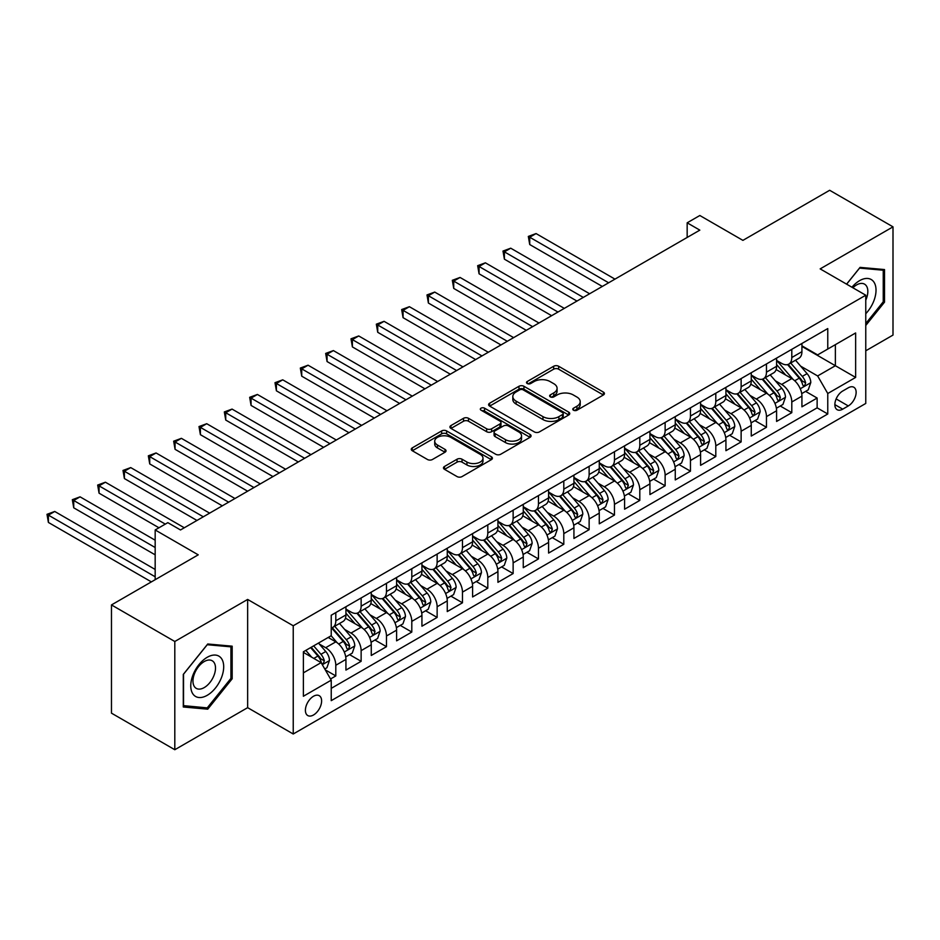 <?xml version="1.0" encoding="UTF-8"?>
<svg xmlns="http://www.w3.org/2000/svg" width="940" height="940" viewBox="0 0 940 940"><rect width="100%" height="100%" fill="white"/><g stroke="black" fill="none" stroke-linecap="round" stroke-linejoin="round"><path stroke-width="1.41" d="M573.494 410.216A2.468 1.422 0 0 0 576.972 410.216L603.398 394.964A3.513 2.033 0 0 0 604.42 393.531A3.513 2.033 0 0 0 603.398 392.098L558.642 366.259A3.513 2.033 0 0 0 553.66 366.259L527.246 381.511A2.468 1.422 0 0 0 526.518 382.51A2.468 1.422 0 0 0 527.246 383.52A2.468 1.422 0 0 0 530.724 383.52L534.143 381.546A11.257 6.498 0 0 1 550.053 381.546L553.789 383.696A11.257 6.498 0 0 1 557.079 388.291A11.257 6.498 0 0 1 553.789 392.885L550.37 394.859A2.468 1.422 0 0 0 549.641 395.869A2.468 1.422 0 0 0 550.37 396.868A2.468 1.422 0 0 0 553.848 396.868L557.267 394.894A11.257 6.498 0 0 1 573.188 394.894L576.913 397.044A11.257 6.498 0 0 1 580.203 401.639A11.257 6.498 0 0 1 576.913 406.233L573.494 408.207A2.468 1.422 0 0 0 572.777 409.217A2.468 1.422 0 0 0 573.494 410.216L573.494 408.207M313.502 714.988A11.468 6.615 120 0 0 320.998 704.883A11.468 6.615 120 0 0 319.236 695.694A11.468 6.615 120 0 0 313.502 696.258A11.468 6.615 120 0 0 306.017 706.363A11.468 6.615 120 0 0 307.768 715.552A11.468 6.615 120 0 0 313.502 714.988M444.503 466.463A3.513 2.033 0 0 0 443.469 467.897A3.513 2.033 0 0 0 444.503 469.33L457.063 476.58A3.513 2.033 0 0 0 462.034 476.58L491.373 459.648A3.513 2.033 0 0 0 492.407 458.203A3.513 2.033 0 0 0 491.373 456.77L446.618 430.931A3.513 2.033 0 0 0 441.636 430.931L412.296 447.875A3.513 2.033 0 0 0 411.274 449.308A3.513 2.033 0 0 0 412.296 450.742L427.465 459.495A3.513 2.033 0 0 0 432.435 459.495L444.996 452.246A3.513 2.033 0 0 0 446.03 450.812A3.513 2.033 0 0 0 444.996 449.379L437.476 445.031A9.412 5.429 0 0 1 434.715 441.201A9.412 5.429 0 0 1 440.531 436.184A9.412 5.429 0 0 1 450.777 437.359L480.246 454.373A9.412 5.429 0 0 1 482.995 458.203A9.412 5.429 0 0 1 477.191 463.22A9.412 5.429 0 0 1 466.945 462.045L462.034 459.214A3.513 2.033 0 0 0 457.063 459.214L444.503 466.463L444.503 469.33M865.764 350.796L893 335.075L893 226.846L829.668 190.28L742.905 240.37L699.83 215.507L687.164 222.815L699.83 230.136L180.504 529.96L167.837 522.652L155.171 529.96L155.171 579.698M174.805 641.491L174.805 749.721L247.643 707.667L247.643 599.438L174.805 641.491L111.472 604.925L198.234 554.835L155.171 529.96M247.643 599.438L293.233 625.77L865.764 295.219L865.764 403.448L293.233 733.999L293.233 625.77M893 226.846L820.162 268.887L865.764 295.219M534.39 431.93A3.513 2.033 0 0 0 539.36 431.93L568.712 414.998A3.513 2.033 0 0 0 569.734 413.565A3.513 2.033 0 0 0 568.712 412.12L523.944 386.281A3.513 2.033 0 0 0 518.974 386.281L489.634 403.225A3.513 2.033 0 0 0 488.6 404.658A3.513 2.033 0 0 0 489.634 406.092L534.39 431.93M482.032 410.757A2.468 1.422 0 0 1 484.535 411.097L484.535 408.172L530.043 434.445A3.513 2.033 0 0 1 531.065 435.878A3.513 2.033 0 0 1 530.043 437.323L500.703 454.255A3.513 2.033 0 0 1 495.721 454.255L450.965 428.417L450.965 425.55A3.513 2.033 0 0 0 449.931 426.983A3.513 2.033 0 0 0 450.965 428.417M450.965 425.55L463.526 418.3A3.513 2.033 0 0 1 468.496 418.3L486.65 428.781A3.513 2.033 0 0 0 491.62 428.781L499.951 423.964A3.513 2.033 0 0 0 500.985 422.53A3.513 2.033 0 0 0 499.951 421.096L481.057 410.181A2.468 1.422 0 0 1 480.328 409.182A2.468 1.422 0 0 1 481.856 407.866A2.468 1.422 0 0 1 484.535 408.172M174.805 749.721L111.472 713.155L111.472 604.925M330.539 678.974L335.803 675.931L325.287 669.868M319.306 644.029L325.663 647.707A14.335 8.272 60 0 1 335.803 665.261L345.932 659.41L345.932 670.079L361.136 661.314L349.61 654.651M344.639 629.412L350.996 633.078A14.335 8.272 60 0 1 361.136 650.633L371.265 644.781L371.265 655.462L386.469 646.685L374.943 640.023M369.972 614.784L376.329 618.45A14.335 8.272 60 0 1 386.469 636.004L396.598 630.152L396.598 640.833L411.802 632.056L400.276 625.405M395.305 600.155L401.662 603.832A14.335 8.272 60 0 1 411.802 621.375L421.931 615.524L421.931 626.205L437.135 617.427L425.609 610.777M420.638 585.526L426.995 589.204A14.335 8.272 60 0 1 437.135 606.758L447.264 600.907L447.264 611.576L462.468 602.798L450.941 596.148M445.971 570.909L452.328 574.575A14.335 8.272 60 0 1 462.468 592.13L472.597 586.278L472.597 596.959L487.801 588.182L476.274 581.519M471.304 556.28L477.661 559.946A14.335 8.272 60 0 1 487.801 577.501L497.93 571.649L497.93 582.33L513.134 573.553L501.608 566.902M496.637 541.652L502.994 545.329A14.335 8.272 60 0 1 513.134 562.872L523.263 557.02L523.263 567.701L538.467 558.924L526.941 552.274M521.97 527.023L528.327 530.701A14.335 8.272 60 0 1 538.467 548.255L548.596 542.404L548.596 553.072L563.8 544.295L552.274 537.645M547.303 512.394L553.66 516.072A14.335 8.272 60 0 1 563.8 533.626L573.929 527.775L573.929 538.456L589.133 529.678L577.606 523.016M572.636 497.777L578.993 501.443A14.335 8.272 60 0 1 589.133 518.998L599.262 513.146L599.262 523.827L614.466 515.049L602.939 508.399M597.969 483.148L604.326 486.814A14.335 8.272 60 0 1 614.466 504.369L624.595 498.517L624.595 509.198L639.799 500.421L628.273 493.77M623.302 468.52L629.659 472.197A14.335 8.272 60 0 1 639.799 489.74L649.928 483.9L649.928 494.569L665.132 485.792L653.606 479.142M648.635 453.891L654.992 457.569A14.335 8.272 60 0 1 665.132 475.123L675.261 469.272L675.261 479.94L690.465 471.175L678.939 464.513M673.968 439.274L680.325 442.94A14.335 8.272 60 0 1 690.465 460.494L700.594 454.643L700.594 465.324L715.798 456.546L704.272 449.884M699.301 424.645L705.658 428.311A14.335 8.272 60 0 1 715.798 445.865L725.927 440.014L725.927 450.695L741.131 441.918L729.605 435.267M724.634 410.016L730.991 413.694A14.335 8.272 60 0 1 741.131 431.237L751.26 425.397L751.26 436.066L766.464 427.289L754.938 420.638M749.967 395.387L756.324 399.065A14.335 8.272 60 0 1 766.464 416.62L776.593 410.768L776.593 421.437L791.797 412.672L791.797 401.991A14.335 8.272 -120 0 0 781.657 384.437L775.3 380.771M780.27 406.01L791.797 412.672M345.932 659.41A14.335 8.272 -120 0 0 335.803 641.856L328.201 637.473M371.265 644.781A14.335 8.272 -120 0 0 361.136 627.227L345.462 618.179M396.598 630.152A14.335 8.272 -120 0 0 386.469 612.598L370.795 603.562M421.931 615.524A14.335 8.272 -120 0 0 411.802 597.981L396.128 588.934M447.264 600.907A14.335 8.272 -120 0 0 437.135 583.352L421.461 574.305M472.597 586.278A14.335 8.272 -120 0 0 462.468 568.723L446.794 559.676M497.93 571.649A14.335 8.272 -120 0 0 487.801 554.095L472.127 545.059M523.263 557.02A14.335 8.272 -120 0 0 513.134 539.478L497.46 530.43M548.596 542.404A14.335 8.272 -120 0 0 538.467 524.849L522.793 515.802M573.929 527.775A14.335 8.272 -120 0 0 563.8 510.22L548.126 501.173M599.262 513.146A14.335 8.272 -120 0 0 589.133 495.591L573.459 486.556M624.595 498.517A14.335 8.272 -120 0 0 614.466 480.974L598.792 471.927M649.928 483.9A14.335 8.272 -120 0 0 639.799 466.346L624.125 457.298M675.261 469.272A14.335 8.272 -120 0 0 665.132 451.717L649.458 442.67M700.594 454.643A14.335 8.272 -120 0 0 690.465 437.088L674.791 428.053M725.927 440.014A14.335 8.272 -120 0 0 715.798 422.471L700.124 413.424M751.26 425.397A14.335 8.272 -120 0 0 741.131 407.843L725.457 398.795M776.593 410.768A14.335 8.272 -120 0 0 766.464 393.214L750.79 384.166M848.291 387.797L842.71 391.017A11.104 6.415 120 0 0 835.46 400.804A11.104 6.415 120 0 0 837.164 409.711A11.104 6.415 120 0 0 842.71 409.159L848.291 405.939A11.104 6.415 120 0 0 855.541 396.151A11.104 6.415 120 0 0 853.837 387.257A11.104 6.415 120 0 0 848.291 387.797M303.373 672.864L321.104 662.63L331.232 680.172L331.232 700.652L827.764 413.988L827.764 393.507L817.636 375.953L800.633 366.142M331.232 680.172L303.373 696.258L303.373 651.796L331.232 635.71L331.232 615.23L827.764 328.565L827.764 349.046L855.635 332.96L855.635 377.422L827.764 393.507M345.932 609.096L350.996 612.022A14.335 8.272 60 0 0 358.163 612.727L368.292 606.876A14.335 8.272 -120 0 0 371.265 600.319L371.265 592.13M371.265 594.468L376.329 597.394A14.335 8.272 60 0 0 383.497 598.098L393.625 592.247A14.335 8.272 -120 0 0 396.598 585.691L396.598 577.501M396.598 579.839L401.662 582.765A14.335 8.272 60 0 0 408.829 583.481L418.958 577.63A14.335 8.272 -120 0 0 421.931 571.062L421.931 562.872M421.931 565.21L426.995 568.136A14.335 8.272 60 0 0 434.163 568.853L444.291 563.001A14.335 8.272 -120 0 0 447.264 556.445L447.264 548.243M447.264 550.593L452.328 553.519A14.335 8.272 60 0 0 459.495 554.224L469.624 548.373A14.335 8.272 -120 0 0 472.597 541.816L472.597 533.626M472.597 535.965L477.661 538.89A14.335 8.272 60 0 0 484.829 539.595L494.957 533.744A14.335 8.272 -120 0 0 497.93 527.187L497.93 518.998M497.93 521.336L502.994 524.262A14.335 8.272 60 0 0 510.162 524.966L520.29 519.127A14.335 8.272 -120 0 0 523.263 512.559L523.263 504.369M523.263 506.707L528.327 509.633A14.335 8.272 60 0 0 535.495 510.349L545.623 504.498A14.335 8.272 -120 0 0 548.596 497.93L548.596 489.74M548.596 492.09L553.66 495.016A14.335 8.272 60 0 0 560.827 495.721L570.956 489.869A14.335 8.272 -120 0 0 573.929 483.313L573.929 475.123M573.929 477.461L578.993 480.387A14.335 8.272 60 0 0 586.161 481.092L596.289 475.24A14.335 8.272 -120 0 0 599.262 468.684L599.262 460.494M599.262 462.832L604.326 465.758A14.335 8.272 60 0 0 611.493 466.463L621.622 460.623A14.335 8.272 -120 0 0 624.595 454.055L624.595 445.865M624.595 448.204L629.659 451.13A14.335 8.272 60 0 0 636.827 451.846L646.955 445.995A14.335 8.272 -120 0 0 649.928 439.427L649.928 431.237M649.928 433.587L654.992 436.501A14.335 8.272 60 0 0 662.159 437.218L672.288 431.366A14.335 8.272 -120 0 0 675.261 424.81L675.261 416.62M675.261 418.958L680.325 421.884A14.335 8.272 60 0 0 687.493 422.589L697.621 416.737A14.335 8.272 -120 0 0 700.594 410.181L700.594 401.991M700.594 404.329L705.658 407.255A14.335 8.272 60 0 0 712.826 407.96L722.966 402.109A14.335 8.272 -120 0 0 725.927 395.552L725.927 387.362M725.927 389.701L730.991 392.626A14.335 8.272 60 0 0 738.159 393.343L748.299 387.491A14.335 8.272 -120 0 0 751.26 380.923L751.26 372.734M751.26 375.072L756.324 377.998A14.335 8.272 60 0 0 763.491 378.714L773.632 372.863A14.335 8.272 -120 0 0 776.593 366.306L776.593 358.116M331.232 688.362L817.13 407.843L817.13 398.043L801.926 406.82L801.926 396.139A14.335 8.272 -120 0 0 791.797 378.585L776.123 369.538M776.593 360.455L781.657 363.38A14.335 8.272 -120 0 0 788.825 364.086A14.335 8.272 -120 0 0 791.797 357.529L791.797 349.339M788.825 364.086L798.965 358.234A14.335 8.272 -120 0 0 801.926 351.678L801.926 343.488M335.803 612.598L335.803 620.788A14.335 8.272 60 0 1 332.831 627.356A14.335 8.272 60 0 1 331.232 627.932M332.831 627.356L342.959 621.505A14.335 8.272 -120 0 0 345.932 614.948L345.932 606.746M361.136 597.981L361.136 606.171A14.335 8.272 60 0 1 358.163 612.727M386.469 583.352L386.469 591.542A14.335 8.272 60 0 1 383.497 598.098M411.802 568.723L411.802 576.913A14.335 8.272 60 0 1 408.829 583.481M437.135 554.095L437.135 562.285A14.335 8.272 60 0 1 434.163 568.853M462.468 539.478L462.468 547.668A14.335 8.272 60 0 1 459.495 554.224M487.801 524.849L487.801 533.039A14.335 8.272 60 0 1 484.829 539.595M513.134 510.22L513.134 518.41A14.335 8.272 60 0 1 510.162 524.966M538.467 495.591L538.467 503.781A14.335 8.272 60 0 1 535.495 510.349M563.8 480.974L563.8 489.164A14.335 8.272 60 0 1 560.827 495.721M589.133 466.346L589.133 474.536A14.335 8.272 60 0 1 586.161 481.092M614.466 451.717L614.466 459.907A14.335 8.272 60 0 1 611.493 466.463M639.799 437.088L639.799 445.278A14.335 8.272 60 0 1 636.827 451.846M665.132 422.46L665.132 430.661A14.335 8.272 60 0 1 662.159 437.218M690.465 407.843L690.465 416.032A14.335 8.272 60 0 1 687.493 422.589M715.798 393.214L715.798 401.404A14.335 8.272 60 0 1 712.826 407.96M741.131 378.585L741.131 386.775A14.335 8.272 60 0 1 738.159 393.343M766.464 363.956L766.464 372.158A14.335 8.272 60 0 1 763.491 378.714M766.464 416.62L766.464 427.289M741.131 431.237L741.131 441.918M715.798 445.865L715.798 456.546M690.465 460.494L690.465 471.175M665.132 475.123L665.132 485.792M639.799 489.74L639.799 500.421M614.466 504.369L614.466 515.049M589.133 518.998L589.133 529.678M563.8 533.626L563.8 544.295M538.467 548.255L538.467 558.924M513.134 562.872L513.134 573.553M487.801 577.501L487.801 588.182M462.468 592.13L462.468 602.798M437.135 606.758L437.135 617.427M411.802 621.375L411.802 632.056M386.469 636.004L386.469 646.685M361.136 650.633L361.136 661.314M335.803 665.261L335.803 675.931M321.104 662.63L303.373 652.384M817.636 375.953L835.366 365.719L835.366 344.651L855.635 332.96M801.926 346.413L855.635 377.422M801.926 345.826L817.636 354.897L827.764 349.046M247.643 707.667L293.233 733.999M687.164 222.815L687.164 237.444M805.604 391.381L817.13 398.043M817.13 407.843L827.764 413.988M865.764 325.475L884.516 302.151L884.516 269.557L860.065 267.383L846.587 284.15M183.288 706.998L207.74 709.183L232.18 678.774L232.18 646.18L207.74 643.994L183.288 674.403L183.288 706.998M883.248 301.423L884.516 302.151M230.923 678.045L232.18 678.774M205.155 707.691L207.74 709.183M574.481 410.569L576.913 409.159A11.257 6.498 0 0 0 580.203 404.564L580.203 401.639M557.079 388.291L557.079 391.216A11.257 6.498 0 0 1 553.789 395.811L551.357 397.221M603.351 395L558.642 369.185A3.513 2.033 0 0 0 553.66 369.185L528.221 383.861M568.665 415.022L523.944 389.207A3.513 2.033 0 0 0 518.974 389.207L489.681 406.115M562.496 414.564A2.468 1.422 0 0 0 563.213 413.565A2.468 1.422 0 0 0 562.496 412.554L523.204 389.877A2.468 1.422 0 0 0 519.726 389.877L516.119 391.957A11.257 6.498 0 0 0 512.817 396.551A11.257 6.498 0 0 0 516.119 401.145L542.968 416.643A11.257 6.498 0 0 0 558.889 416.643L562.496 414.564L562.496 417.489A2.468 1.422 0 0 0 563.213 416.479L563.213 413.565M512.817 396.551L512.817 399.477A11.257 6.498 0 0 0 516.119 404.071L516.119 401.145M562.496 417.489L558.889 419.569A11.257 6.498 0 0 1 542.968 419.569L516.119 404.071M451.012 428.44L463.526 421.226L463.526 418.3M500.985 422.53L500.985 425.456A3.513 2.033 0 0 1 499.951 426.889L491.62 431.707A3.513 2.033 0 0 1 486.65 431.707L468.496 421.226A3.513 2.033 0 0 0 463.526 421.226M484.535 411.097L529.995 437.347M505.485 439.65A9.412 5.429 0 0 0 515.731 440.825A9.412 5.429 0 0 0 521.547 435.808A9.412 5.429 0 0 0 518.786 431.977L508.411 425.973A3.513 2.033 0 0 0 503.429 425.973L495.098 430.79A3.513 2.033 0 0 0 494.076 432.224A3.513 2.033 0 0 0 495.098 433.657L505.485 439.65L505.485 442.576A9.412 5.429 0 0 0 515.731 443.751A9.412 5.429 0 0 0 521.547 438.733L521.547 435.808M494.076 432.224L494.076 435.149A3.513 2.033 0 0 0 495.098 436.583L495.098 433.657M505.485 442.576L495.098 436.583M482.995 458.203L482.995 461.129A9.412 5.429 0 0 1 477.191 466.146A9.412 5.429 0 0 1 466.945 464.971L462.034 462.139A3.513 2.033 0 0 0 457.063 462.139L444.549 469.365M434.715 441.201L434.715 444.115A9.412 5.429 0 0 0 437.476 447.957L437.476 445.031M444.996 449.379L444.996 452.246L437.476 447.957M491.326 459.672L446.618 433.857A3.513 2.033 0 0 0 441.636 433.857L412.343 450.765M801.714 393.625L808.259 389.853L810.797 382.533A9.494 5.487 -120 0 0 807.096 373.627L795.522 360.22M793.207 379.513L779.471 363.615A27.413 15.827 -120 0 0 776.593 360.607M785.675 375.06L777.991 366.165A22.748 13.136 -120 0 0 776.593 364.638M614.971 279.133L536.059 233.567L529.725 237.233L529.725 244.541L602.305 286.442M787.532 364.603L799.247 378.162A9.494 5.487 60 0 1 802.631 384.695L803.324 385.823L804.605 385.647L805.662 382.944A9.494 5.487 -120 0 0 802.278 376.399L790.705 363.005M788.225 364.379L800.798 378.949A4.841 2.796 60 0 1 802.02 380.841L805.662 382.944M529.725 244.541L528.327 236.422L608.638 282.787M528.327 236.422L536.059 233.567M865.764 313.713A23.289 13.442 120 0 0 875.716 286.7A23.289 13.442 120 0 0 859.559 280.672A23.289 13.442 120 0 0 851.934 287.229M865.764 300.154A15.945 9.2 120 0 0 864.53 284.139A15.945 9.2 120 0 0 856.563 284.938A15.945 9.2 120 0 0 852.874 287.781M846.635 284.174L859.559 268.1L883.248 270.215L883.248 301.799L865.764 323.536M881.673 269.31L883.248 270.215M221.488 677.576A23.289 13.442 120 0 0 215.46 655.074A23.289 13.442 120 0 0 192.97 675.026A23.289 13.442 120 0 0 198.998 697.515A23.289 13.442 120 0 0 221.488 677.576M213.991 675.437A15.945 9.2 120 0 0 212.205 660.761A15.945 9.2 120 0 0 194.474 673.698A15.945 9.2 120 0 0 196.26 688.374A15.945 9.2 120 0 0 213.991 675.437M183.547 705.764L183.547 674.18L207.235 644.723L230.923 646.837L230.923 678.41L207.235 707.879L183.288 705.623M229.348 645.921L230.923 646.837M776.381 408.254L782.926 404.47L785.464 397.162A9.494 5.487 -120 0 0 781.763 388.244L770.189 374.849M767.874 394.142L754.139 378.244A27.413 15.827 -120 0 0 751.26 375.236M760.343 389.677L752.658 380.794A22.748 13.136 -120 0 0 751.26 379.267M589.639 293.762L510.726 248.195L504.392 251.85L504.392 259.17L576.972 301.07M762.199 379.231L773.914 392.779A9.494 5.487 60 0 1 777.298 399.324L777.979 400.452L779.272 400.264L780.329 397.573A9.494 5.487 -120 0 0 776.945 391.028L765.371 377.622M762.892 379.008L775.465 393.566A4.841 2.796 60 0 1 776.687 395.458L780.329 397.573M504.392 259.17L502.994 251.05L583.305 297.416M502.994 251.05L510.726 248.195M751.048 422.882L757.593 419.099L760.131 411.791A9.494 5.487 -120 0 0 756.43 402.872L744.856 389.477M742.541 408.771L728.806 392.873A27.413 15.827 -120 0 0 725.927 389.865M735.01 404.306L727.325 395.423A22.748 13.136 -120 0 0 725.927 393.884M564.306 308.379L485.393 262.824L479.059 266.478L479.059 273.799L551.639 315.699M736.866 393.848L748.581 407.408A9.494 5.487 60 0 1 751.965 413.953L752.646 415.069L753.939 414.893L754.996 412.19A9.494 5.487 -120 0 0 751.612 405.657L740.039 392.25M737.559 393.637L750.132 408.195A4.841 2.796 60 0 1 751.354 410.087L754.996 412.19M479.059 273.799L477.661 265.679L557.972 312.045M477.661 265.679L485.393 262.824M725.715 437.511L732.26 433.728L734.798 426.419A9.494 5.487 -120 0 0 731.097 417.501L719.523 404.094M717.208 423.388L703.473 407.502A27.413 15.827 -120 0 0 700.594 404.482M709.677 418.935L701.992 410.04A22.748 13.136 -120 0 0 700.594 408.512M538.972 323.007L460.06 277.453L453.726 281.107L453.726 288.416L526.306 330.328M711.533 408.477L723.248 422.037A9.494 5.487 60 0 1 726.632 428.57L727.313 429.697L728.606 429.521L729.663 426.819A9.494 5.487 -120 0 0 726.279 420.274L714.706 406.879M712.226 408.254L724.799 422.824A4.841 2.796 60 0 1 726.021 424.716L729.663 426.819M453.726 288.416L452.328 280.296L532.639 326.662M452.328 280.296L460.06 277.453M700.382 452.128L706.927 448.356L709.465 441.036A9.494 5.487 -120 0 0 705.764 432.13L694.19 418.723M691.875 438.017L678.139 422.13A27.413 15.827 -120 0 0 675.261 419.111M684.343 433.563L676.659 424.669A22.748 13.136 -120 0 0 675.261 423.141M513.639 337.636L434.727 292.082L428.393 295.736L428.393 303.044L500.973 344.945M686.2 423.106L697.915 436.665A9.494 5.487 60 0 1 701.299 443.198L701.98 444.326L703.273 444.15L704.33 441.447A9.494 5.487 -120 0 0 700.946 434.903L689.373 421.508M686.893 422.882L699.466 437.453A4.841 2.796 60 0 1 700.688 439.344L704.33 441.447M428.393 303.044L426.995 294.925L507.306 341.291M426.995 294.925L434.727 292.082M675.049 466.757L681.594 462.985L684.132 455.665A9.494 5.487 -120 0 0 680.431 446.747L668.857 433.352M666.53 452.645L652.807 436.748A27.413 15.827 -120 0 0 649.928 433.74M659.011 448.18L651.326 439.297A22.748 13.136 -120 0 0 649.928 437.77M488.306 352.265L409.394 306.698L403.06 310.353L403.06 317.673L475.64 359.573M660.867 437.735L672.582 451.282A9.494 5.487 60 0 1 675.966 457.827L676.647 458.955L677.94 458.767L678.997 456.076A9.494 5.487 -120 0 0 675.613 449.531L664.039 436.125M661.56 437.511L674.133 452.07A4.841 2.796 60 0 1 675.355 453.961L678.997 456.076M403.06 317.673L401.662 309.554L481.973 355.919M401.662 309.554L409.394 306.698M649.716 481.386L656.261 477.602L658.799 470.294A9.494 5.487 -120 0 0 655.098 461.376L643.524 447.981M641.198 467.274L627.474 451.376A27.413 15.827 -120 0 0 624.595 448.368M633.678 462.809L625.993 453.926A22.748 13.136 -120 0 0 624.595 452.387M462.974 366.882L384.061 321.327L377.727 324.981L377.727 332.302L450.307 374.202M635.534 452.352L647.249 465.911A9.494 5.487 60 0 1 650.633 472.456L651.314 473.572L652.607 473.396L653.664 470.693A9.494 5.487 -120 0 0 650.28 464.16L638.707 450.754M636.227 452.14L648.8 466.698A4.841 2.796 60 0 1 650.022 468.59L653.664 470.693M377.727 332.302L376.329 324.183L456.64 370.548M376.329 324.183L384.061 321.327M624.383 496.014L630.928 492.231L633.466 484.923A9.494 5.487 -120 0 0 629.765 476.004L618.191 462.598M615.865 481.891L602.141 466.005A27.413 15.827 -120 0 0 599.262 462.985M608.345 477.438L600.66 468.543A22.748 13.136 -120 0 0 599.262 467.015M437.64 381.511L358.728 335.956L352.394 339.61L352.394 346.919L424.974 388.831M610.201 466.98L621.916 480.54A9.494 5.487 60 0 1 625.3 487.073L625.981 488.201L627.274 488.024L628.331 485.322A9.494 5.487 -120 0 0 624.947 478.777L613.374 465.382M610.894 466.757L623.467 481.327A4.841 2.796 60 0 1 624.689 483.219L628.331 485.322M352.394 346.919L350.996 338.811L431.307 385.165M350.996 338.811L358.728 335.956M599.05 510.632L605.595 506.86L608.133 499.539A9.494 5.487 -120 0 0 604.432 490.633L592.858 477.226M590.532 496.52L576.808 480.634A27.413 15.827 -120 0 0 573.929 477.614M583.012 492.066L575.327 483.172A22.748 13.136 -120 0 0 573.929 481.644M412.308 396.139L333.395 350.585L327.061 354.239L327.061 361.548L399.641 403.448M584.868 481.609L596.583 495.169A9.494 5.487 60 0 1 599.967 501.702L600.648 502.829L601.941 502.653L602.998 499.951A9.494 5.487 -120 0 0 599.614 493.406L588.04 480.011M585.561 481.386L598.134 495.956A4.841 2.796 60 0 1 599.356 497.848L602.998 499.951M327.061 361.548L325.663 353.428L405.974 399.794M325.663 353.428L333.395 350.585M573.717 525.26L580.262 521.489L582.8 514.168A9.494 5.487 -120 0 0 579.099 505.25L567.525 491.855M565.198 511.149L551.475 495.251A27.413 15.827 -120 0 0 548.596 492.243M557.678 506.684L549.994 497.801A22.748 13.136 -120 0 0 548.596 496.273M386.974 410.768L308.062 365.202L301.728 368.868L301.728 376.176L374.308 418.077M559.535 496.238L571.25 509.786A9.494 5.487 60 0 1 574.634 516.33L575.315 517.458L576.608 517.27L577.665 514.58A9.494 5.487 -120 0 0 574.281 508.035L562.707 494.628M560.228 496.014L572.801 510.573A4.841 2.796 60 0 1 574.023 512.465L577.665 514.58M301.728 376.176L300.33 368.057L380.641 414.423M300.33 368.057L308.062 365.202M548.384 539.889L554.929 536.106L557.467 528.797A9.494 5.487 -120 0 0 553.766 519.879L542.192 506.484M539.865 525.777L526.141 509.88A27.413 15.827 -120 0 0 523.263 506.872M532.346 521.312L524.661 512.429A22.748 13.136 -120 0 0 523.263 510.902M361.642 425.385L282.728 379.831L276.395 383.485L276.395 390.805L348.975 432.706M534.202 510.866L545.917 524.414A9.494 5.487 60 0 1 549.301 530.959L549.982 532.087L551.275 531.899L552.332 529.197A9.494 5.487 -120 0 0 548.948 522.663L537.375 509.257M534.895 510.643L547.468 525.202A4.841 2.796 60 0 1 548.69 527.093L552.332 529.197M276.395 390.805L274.997 382.686L355.308 429.051M274.997 382.686L282.728 379.831M523.051 554.518L529.596 550.734L532.134 543.426A9.494 5.487 -120 0 0 528.433 534.508L516.859 521.101M514.533 540.394L500.809 524.508A27.413 15.827 -120 0 0 497.93 521.489M507.013 535.941L499.328 527.046A22.748 13.136 -120 0 0 497.93 525.519M336.309 440.014L257.396 394.459L251.062 398.113L251.062 405.422L323.642 447.334M508.869 525.484L520.584 539.043A9.494 5.487 60 0 1 523.968 545.576L524.649 546.704L525.942 546.528L526.999 543.825A9.494 5.487 -120 0 0 523.615 537.292L512.042 523.885M509.562 525.26L522.135 539.83A4.841 2.796 60 0 1 523.357 541.722L526.999 543.825M251.062 405.422L249.664 397.315L329.975 443.668M249.664 397.315L257.396 394.459M497.718 569.147L504.263 565.363L506.801 558.043A9.494 5.487 -120 0 0 503.1 549.136L491.526 535.73M489.2 555.023L475.476 539.137A27.413 15.827 -120 0 0 472.597 536.117M481.68 550.57L473.995 541.675A22.748 13.136 -120 0 0 472.597 540.148M310.976 454.643L232.062 409.088L225.729 412.742L225.729 420.051L298.309 461.951M483.536 540.112L495.251 553.672A9.494 5.487 60 0 1 498.635 560.205L499.316 561.333L500.609 561.157L501.666 558.454A9.494 5.487 -120 0 0 498.282 551.909L486.709 538.514M484.229 539.889L496.802 554.459A4.841 2.796 60 0 1 498.024 556.351L501.666 558.454M225.729 420.051L224.331 411.931L304.642 458.297M224.331 411.931L232.062 409.088M472.385 583.764L478.93 579.992L481.456 572.672A9.494 5.487 -120 0 0 477.767 563.765L466.193 550.358M463.866 569.652L450.143 553.754A27.413 15.827 -120 0 0 447.264 550.746M456.346 565.187L448.662 556.304A22.748 13.136 -120 0 0 447.264 554.776M285.642 469.272L206.73 423.705L200.396 427.371L200.396 434.68L272.976 476.58M458.203 554.741L469.906 568.289A9.494 5.487 60 0 1 473.302 574.834L473.983 575.962L475.276 575.774L476.333 573.083A9.494 5.487 -120 0 0 472.949 566.538L461.376 553.143M458.896 554.518L471.469 569.088A4.841 2.796 60 0 1 472.691 570.98L476.333 573.083M200.396 434.68L198.998 426.56L279.309 472.926M198.998 426.56L206.73 423.705M447.052 598.392L453.597 594.609L456.123 587.3A9.494 5.487 -120 0 0 452.434 578.382L440.86 564.987M438.534 584.28L424.81 568.383A27.413 15.827 -120 0 0 421.931 565.375M431.014 579.816L423.329 570.933A22.748 13.136 -120 0 0 421.931 569.405M260.31 483.9L181.397 438.334L175.063 441.988L175.063 449.308L247.643 491.209M432.87 569.37L444.573 582.918A9.494 5.487 60 0 1 447.969 589.462L448.65 590.59L449.943 590.402L451 587.7A9.494 5.487 -120 0 0 447.616 581.167L436.043 567.76M433.563 569.147L446.136 583.705A4.841 2.796 60 0 1 447.358 585.596L451 587.7M175.063 449.308L173.665 441.189L253.976 487.555M173.665 441.189L181.397 438.334M421.719 613.021L428.264 609.238L430.79 601.929A9.494 5.487 -120 0 0 427.101 593.011L415.527 579.616M413.201 598.909L399.477 583.012A27.413 15.827 -120 0 0 396.598 579.992M405.68 594.444L397.996 585.549A22.748 13.136 -120 0 0 396.598 584.022M234.976 498.517L156.064 452.963L149.73 456.617L149.73 463.925L222.31 505.838M407.537 583.987L419.24 597.546A9.494 5.487 60 0 1 422.636 604.091L423.317 605.207L424.61 605.031L425.667 602.329A9.494 5.487 -120 0 0 422.283 595.796L410.71 582.389M408.23 583.775L420.803 598.334A4.841 2.796 60 0 1 422.025 600.225L425.667 602.329M149.73 463.925L148.332 455.818L228.643 502.172M148.332 455.818L156.064 452.963M396.386 627.65L402.931 623.866L405.457 616.546A9.494 5.487 -120 0 0 401.768 607.639L390.194 594.233M387.868 613.526L374.144 597.64A27.413 15.827 -120 0 0 371.265 594.62M380.348 609.073L372.663 600.178A22.748 13.136 -120 0 0 371.265 598.651M209.643 513.146L130.731 467.591L124.397 471.245L124.397 478.554L196.965 520.455M382.204 598.615L393.907 612.175A9.494 5.487 60 0 1 397.303 618.708L397.984 619.836L399.265 619.66L400.334 616.957A9.494 5.487 -120 0 0 396.95 610.413L385.377 597.018M382.897 598.392L395.47 612.962A4.841 2.796 60 0 1 396.692 614.854L400.334 616.957M124.397 478.554L122.999 470.435L203.31 516.8M122.999 470.435L130.731 467.591M371.053 642.267L377.598 638.495L380.124 631.175A9.494 5.487 -120 0 0 376.435 622.268L364.861 608.861M362.535 628.155L348.811 612.257A27.413 15.827 -120 0 0 345.932 609.249M355.014 623.69L347.33 614.807A22.748 13.136 -120 0 0 345.932 613.28M184.299 527.775L105.398 482.208L99.064 485.874L99.064 493.183L158.966 527.775M356.871 613.244L368.574 626.792A9.494 5.487 60 0 1 371.97 633.337L372.651 634.465L373.932 634.277L375.001 631.586A9.494 5.487 -120 0 0 371.617 625.041L360.044 611.646M357.564 613.021L370.137 627.591A4.841 2.796 60 0 1 371.359 629.483L375.001 631.586M99.064 493.183L97.666 485.064L165.299 524.12M97.666 485.064L105.398 482.208M345.72 656.895L352.265 653.112L354.791 645.803A9.494 5.487 -120 0 0 351.102 636.885L339.528 623.49M337.202 642.784L331.15 635.769M329.681 638.319L328.695 637.179M155.171 540.206L80.065 496.837L73.731 500.491L73.731 507.812L155.171 554.835M331.538 627.873L343.241 641.421A9.494 5.487 60 0 1 346.637 647.966L347.318 649.093L348.599 648.905L349.668 646.203A9.494 5.487 -120 0 0 346.284 639.67L334.711 626.263M332.231 627.65L344.804 642.208A4.841 2.796 60 0 1 346.026 644.1L349.668 646.203M73.731 507.812L72.333 499.692L155.171 547.515M72.333 499.692L80.065 496.837M324.782 668.986L326.932 667.741L329.458 660.432A9.494 5.487 -120 0 0 325.769 651.514L318.484 643.077M311.68 657.178L305.817 650.386M304.349 652.948L303.373 651.82M155.171 569.452L54.731 511.466L48.398 515.12L48.398 522.44L151.375 581.884M310.623 647.613L317.908 656.05A9.494 5.487 60 0 1 321.304 662.594L321.985 663.711L323.266 663.534L324.335 660.832A9.494 5.487 -120 0 0 320.951 654.299L313.666 645.862M311.211 647.272L319.471 656.837A4.841 2.796 60 0 1 320.693 658.729L324.335 660.832M48.398 522.44L47 514.321L155.171 576.772M47 514.321L54.731 511.466M325.663 647.707L335.803 641.856M350.996 633.078L361.136 627.227M376.329 618.45L386.469 612.598M401.662 603.832L411.802 597.981M426.995 589.204L437.135 583.352M452.328 574.575L462.468 568.723M477.661 559.946L487.801 554.095M502.994 545.329L513.134 539.478M528.327 530.701L538.467 524.849M553.66 516.072L563.8 510.22M578.993 501.443L589.133 495.591M604.326 486.814L614.466 480.974M629.659 472.197L639.799 466.346M654.992 457.569L665.132 451.717M680.325 442.94L690.465 437.088M705.658 428.311L715.798 422.471M730.991 413.694L741.131 407.843M756.324 399.065L766.464 393.214M781.657 384.437L791.797 378.585M791.797 357.529L801.926 351.678M335.803 620.788L345.932 614.948M361.136 606.171L371.265 600.319M386.469 591.542L396.598 585.691M411.802 576.913L421.931 571.062M437.135 562.285L447.264 556.445M462.468 547.668L472.597 541.816M487.801 533.039L497.93 527.187M513.134 518.41L523.263 512.559M538.467 503.781L548.596 497.93M563.8 489.164L573.929 483.313M589.133 474.536L599.262 468.684M614.466 459.907L624.595 454.055M639.799 445.278L649.928 439.427M665.132 430.661L675.261 424.81M690.465 416.032L700.594 410.181M715.798 401.404L725.927 395.552M741.131 386.775L751.26 380.923M766.464 372.158L776.593 366.306M791.797 401.991L801.926 396.139M836.142 398.924L848.291 405.939M834.861 404.623L842.71 409.159M576.913 409.159L576.913 406.233M550.37 396.868L550.37 394.859M553.789 395.811L553.789 392.885M527.246 383.52L527.246 381.511M553.66 369.185L553.66 366.259M558.642 369.185L558.642 366.259M603.398 394.964L603.398 392.098M489.634 406.092L489.634 403.225M518.974 389.207L518.974 386.281M523.944 389.207L523.944 386.281M568.712 414.998L568.712 412.12M542.968 419.569L542.968 416.643M558.889 419.569L558.889 416.643M468.496 421.226L468.496 418.3M486.65 431.707L486.65 428.781M491.62 431.707L491.62 428.781M499.951 426.889L499.951 423.964M530.043 437.323L530.043 434.445M457.063 462.139L457.063 459.214M462.034 462.139L462.034 459.214M466.945 464.971L466.945 462.045M412.296 450.742L412.296 447.875M441.636 433.857L441.636 430.931M446.618 433.857L446.618 430.931M491.373 459.648L491.373 456.77M800.269 388.761L810.727 382.721M779.471 363.615L780.776 362.863M802.278 376.399L807.096 373.627M794.711 380.771L799.247 378.162M774.936 403.389L785.394 397.35M754.139 378.244L755.443 377.492M776.945 391.028L781.763 388.244M769.378 395.399L773.914 392.779M749.603 418.018L760.061 411.967M728.806 392.873L730.11 392.121M751.612 405.657L756.43 402.872M744.045 410.028L748.581 407.408M724.27 432.635L734.727 426.596M703.473 407.502L704.777 406.75M726.279 420.274L731.097 417.501M718.712 424.645L723.248 422.037M698.937 447.264L709.394 441.224M678.139 422.13L679.444 421.367M700.946 434.903L705.764 432.13M693.379 439.274L697.915 436.665M673.604 461.893L684.062 455.853M652.807 436.748L654.111 435.995M675.613 449.531L680.431 446.747M668.046 453.903L672.582 451.282M648.271 476.521L658.729 470.47M627.474 451.376L628.778 450.624M650.28 464.16L655.098 461.376M642.713 468.531L647.249 465.911M622.938 491.138L633.395 485.099M602.141 466.005L603.445 465.253M624.947 478.777L629.765 476.004M617.38 483.148L621.916 480.54M597.605 505.767L608.062 499.728M576.808 480.634L578.112 479.87M599.614 493.406L604.432 490.633M592.047 497.777L596.583 495.169M572.272 520.396L582.73 514.356M551.475 495.251L552.779 494.499M574.281 508.035L579.099 505.25M566.714 512.406L571.25 509.786M546.939 535.024L557.397 528.985M526.141 509.88L527.446 509.128M548.948 522.663L553.766 519.879M541.381 527.035L545.917 524.414M521.606 549.641L532.063 543.602M500.809 524.508L502.113 523.756M523.615 537.292L528.433 534.508M516.048 541.652L520.584 539.043M496.273 564.27L506.731 558.231M475.476 539.137L476.78 538.385M498.282 551.909L503.1 549.136M490.715 556.28L495.251 553.672M470.94 578.899L481.397 572.86M450.143 553.754L451.447 553.002M472.949 566.538L477.767 563.765M465.382 570.909L469.906 568.289M445.607 593.528L456.065 587.488M424.81 568.383L426.114 567.631M447.616 581.167L452.434 578.382M440.049 585.538L444.573 582.918M420.274 608.145L430.731 602.105M399.477 583.012L400.781 582.26M422.283 595.796L427.101 593.011M414.716 600.155L419.24 597.546M394.941 622.774L405.399 616.734M374.144 597.64L375.448 596.888M396.95 610.413L401.768 607.639M389.383 614.784L393.907 612.175M369.608 637.402L380.065 631.363M348.811 612.257L350.115 611.505M371.617 625.041L376.435 622.268M364.05 629.412L368.574 626.792M344.275 652.031L354.732 645.991M346.284 639.67L351.102 636.885M338.717 644.041L343.241 641.421M322.303 664.709L329.399 660.609M320.951 654.299L325.769 651.514M313.819 658.411L317.908 656.05"/></g></svg>
